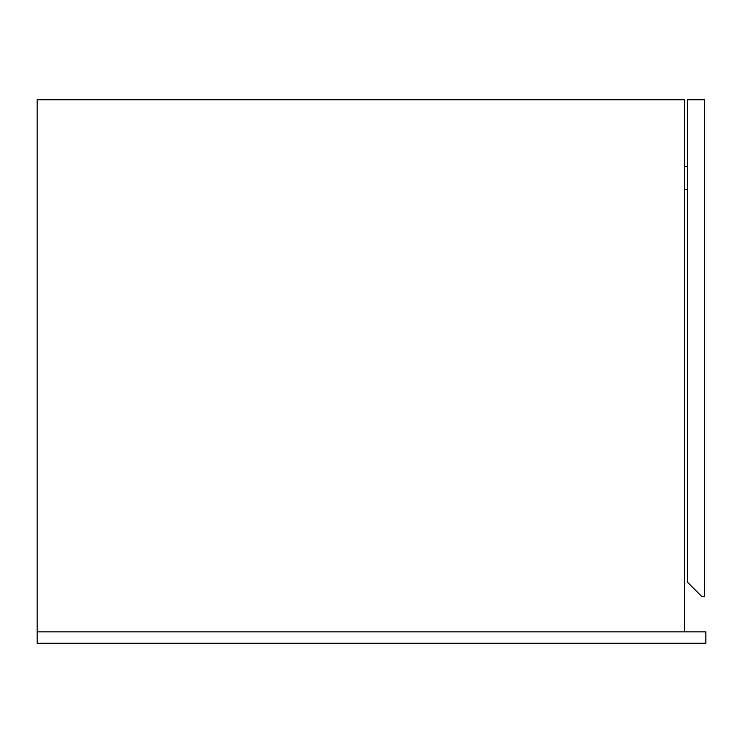 <?xml version="1.0" encoding="UTF-8"?>
<svg xmlns="http://www.w3.org/2000/svg" width="743" height="743" viewBox="0 0 743 743"><rect width="100%" height="100%" fill="white"/><g stroke="black" fill="none" stroke-linecap="round" stroke-linejoin="round"><path stroke-width="1.11" d="M705.85 643.252L37.15 643.252L37.15 631.866L705.85 631.866L705.85 643.252L705.85 631.866L37.15 631.866L37.15 643.252L705.85 643.252M37.15 99.748L37.15 631.866L37.15 99.748L684.507 99.748L684.507 631.866L684.507 99.748L37.15 99.748M704.429 596.295L704.429 99.748L704.429 596.295L701.578 596.295L687.359 582.066L687.359 99.748L704.429 99.748L687.359 99.748L687.359 582.066L701.578 596.295L704.429 596.295M684.507 189.381L687.359 189.381L684.507 189.381M684.507 166.618L687.359 166.618L684.507 166.618"/></g></svg>
